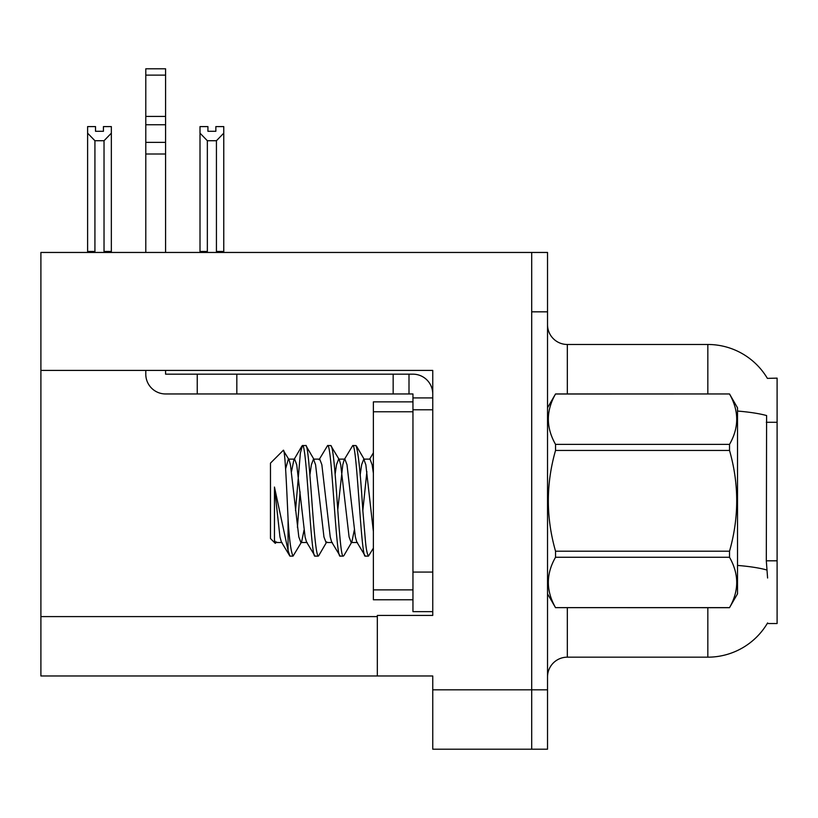 <?xml version="1.0" encoding="UTF-8"?>
<svg xmlns="http://www.w3.org/2000/svg" width="818" height="818" viewBox="0 0 818 818"><rect width="100%" height="100%" fill="white"/><g stroke="black" fill="none" stroke-linecap="round" stroke-linejoin="round"><path stroke-width="1.23" d="M40.9 370.411L432.753 370.411L432.753 572.068L412.957 572.068L412.957 611.649L432.753 611.649L432.753 572.068L432.753 615.412L377.333 615.412L377.333 675.975L40.9 675.975L40.9 252.455L531.7 252.455L531.7 749.196L432.753 749.196L432.753 689.83L547.528 689.83L547.528 749.196L531.7 749.196M377.333 675.975L432.753 675.975L432.753 689.83M767.386 378.376A69.264 69.264 0 0 0 707.836 344.48A69.264 69.264 0 0 1 767.386 378.376L777.1 378.131L777.1 623.531L767.233 623.531L767.591 622.938A69.264 69.264 0 0 1 707.836 657.171A69.264 69.264 0 0 0 767.233 623.531M547.528 676.956A19.785 19.785 0 0 1 567.324 657.171L707.836 657.171L707.836 607.692M767.591 578.009L766.313 560.811L766.599 415.554A69.264 12.025 180 0 0 737.519 411.055M531.7 252.455L547.528 252.455L547.528 689.83M707.836 393.959L707.836 344.48L567.324 344.48A19.785 19.785 0 0 1 547.528 324.695A19.785 19.785 0 0 0 567.324 344.48L567.324 393.959M217.404 252.455L216.433 251.474L216.433 140.727L207.343 140.727L200.011 133.17L200.011 126.596L207.925 126.596L207.925 131.289L215.85 131.289L207.925 131.289M215.85 131.289L215.85 126.596L223.764 126.596L223.764 133.17L216.433 140.727M216.433 251.474L223.764 251.474L223.764 252.455L223.764 133.17M207.343 140.727L207.343 251.474L206.361 252.455M200.011 133.17L200.011 252.455M207.343 251.474L200.011 251.474M103.436 131.289L95.522 131.289L103.436 131.289L103.436 126.596L111.35 126.596L111.35 133.17L104.029 140.727L94.929 140.727L94.929 251.474L87.608 251.474L87.608 252.455L87.608 133.17L87.608 251.474M94.929 140.727L87.608 133.17L87.608 126.596L95.522 126.596L95.522 131.289M94.929 251.474L93.958 252.455M111.35 133.17L111.35 251.474L104.029 251.474L104.029 140.727M105.001 252.455L104.029 251.474M111.35 251.474L111.35 252.455M145.788 370.411L145.788 374.174A19.785 19.785 0 0 0 165.584 393.959L197.24 393.959L197.24 374.174L412.957 374.174A19.785 19.785 0 0 1 432.742 393.969M432.753 397.916L412.957 397.916L412.957 393.959L409 393.959L409 374.174M432.753 409.787L412.957 409.787L412.957 397.916M412.957 572.068L412.957 401.873L373.376 401.873L373.376 599.778L412.957 599.778M412.957 611.649L432.753 611.649M197.24 393.959L393.161 393.959L393.161 374.174M409 393.959L393.161 393.959M165.584 370.411L165.584 374.174L197.24 374.174M145.788 252.455L145.788 153.999L165.584 153.999L165.584 252.455M165.584 75.123L145.788 75.123L145.788 68.804L165.584 68.804L165.584 153.999M145.788 153.999L145.788 142.383L165.584 142.383M165.584 124.755L145.788 124.755L145.788 75.123M145.788 124.755L145.788 142.383M165.584 116.422L145.788 116.422M547.528 407.814L555.534 393.959L729.523 393.959L737.519 407.814L737.519 593.837L729.523 607.641C739.104 590.913 739.104 574.124 729.523 557.262L555.534 557.262C545.954 573.991 545.954 590.78 555.534 607.641L729.523 607.692M729.523 393.959L555.534 394.02C545.954 410.738 545.954 427.528 555.534 444.389L555.534 450.452C545.943 483.949 545.943 517.528 555.534 551.199L555.534 557.262M555.534 444.389L729.523 444.389C739.104 427.671 739.104 410.881 729.523 394.02M729.523 444.389L729.523 450.452L555.534 450.452M555.534 551.199L729.523 551.199C739.104 517.528 739.104 483.949 729.523 450.452M729.523 551.199L729.523 557.262M547.528 593.837L555.534 607.692M288.059 519.41L288.059 550.432L289.909 556.117L281.351 541.915L279.961 536.935L274.459 487.047L274.459 540.401L275.288 543.356L276.484 541.915M289.909 556.117L293.048 556.117C290.963 552.038 289.306 539.798 288.089 519.41C286.597 486.291 284.94 447.415 283.263 450.34L289.051 459.736L288.345 459.133L285.584 468.898M315.042 556.117L318.233 556.117C313.488 553.091 309.603 441.004 305.625 445.534L302.476 445.534C306.678 442.078 310.85 559.573 315.042 556.117L306.484 541.915L305.094 536.935L296.719 464.726L294.623 459.133L293.918 459.736L291.484 471.618M340.176 556.117L343.284 556.117C339.03 559.328 335.574 445.994 330.758 445.534L327.609 445.534C331.811 442.078 335.983 559.573 340.176 556.117L331.617 541.915L330.227 536.935L321.852 464.726L319.756 459.133L313.478 459.133L311.382 464.726L309.91 474.859M357.456 542.518L351.178 542.518L349.081 536.935L340.707 464.726L339.317 459.736L330.758 445.534M365.309 556.117L368.468 556.117C367.118 554.062 366.075 548.673 365.339 539.941L362.773 509.829C360.39 471.72 358.1 450.289 355.891 445.534L352.742 445.534C356.945 442.078 361.116 559.573 365.309 556.117L356.75 541.915L355.36 536.935L346.985 464.726L344.889 459.133L338.611 459.133L336.515 464.726L335.124 474.164M302.476 445.534L300.38 452.937L295.523 510.534M300.073 491.843L297.425 527.426M304.051 530.033L301.617 541.915L293.048 556.117M327.609 445.534L319.051 459.736M318.785 555.657L318.233 556.117M352.742 445.534L344.184 459.736L342.793 464.726L337.773 509.839M373.376 548.142L368.468 556.117M283.263 450.34L270.472 463.131L270.472 538.53L275.288 543.356M288.059 550.432L274.459 487.047M555.534 607.641L729.523 607.641M373.376 531.547L365.84 464.726L363.744 459.133L361.648 464.726L360.145 475.105M354.317 530.033L351.883 541.915L343.846 555.688M339.317 459.736L338.611 459.133M332.323 542.518L326.045 542.518L323.948 536.935L315.574 464.726L313.478 459.133M301.617 541.915L300.912 542.518L298.815 536.935L290.431 464.726L289.051 459.736M282.057 542.518L275.778 542.518L274.459 540.401M373.376 473.193L372.118 464.726L370.022 459.133L363.744 459.133M366.883 471.618L362.834 510.606M40.9 616.598L377.333 616.598M777.1 422.282L766.313 422.282M777.1 560.811L766.313 560.811M567.324 607.692L567.324 657.171M766.814 569.982A69.264 12.025 180 0 0 737.519 565.422M547.528 311.832L531.7 311.832M547.917 407.139A19.785 3.436 -0 0 1 547.528 406.464M236.821 393.959L236.821 374.174M373.376 589.88L412.957 589.88M373.376 411.771L412.957 411.771M300.912 542.518L307.19 542.518M288.345 459.133L294.623 459.133M369.664 459.133L373.376 452.794M293.918 459.736L301.934 445.994M364.45 459.736L356.423 445.974M326.75 541.915L318.744 555.637M314.184 459.736L306.157 445.984"/></g></svg>
